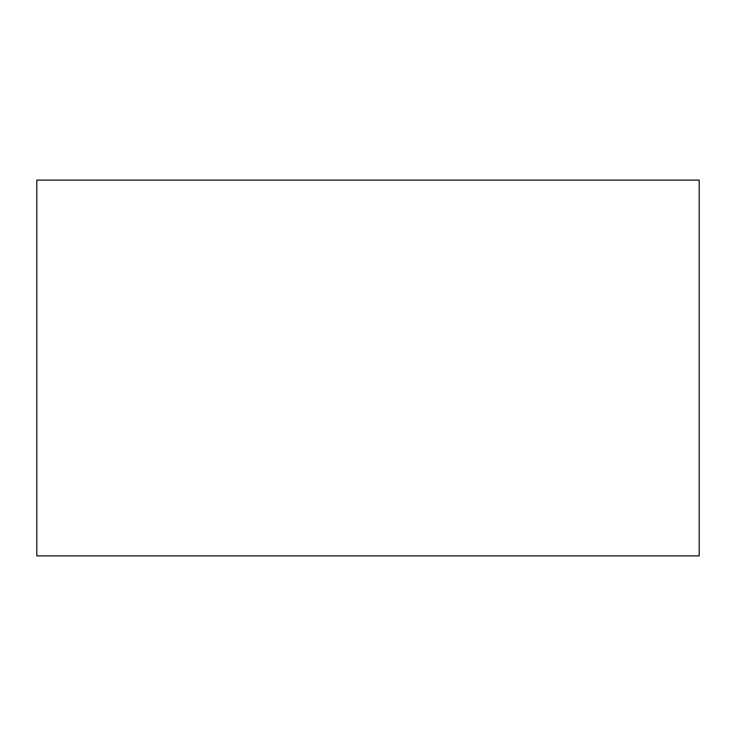 <?xml version="1.0" encoding="UTF-8"?>
<svg xmlns="http://www.w3.org/2000/svg" width="736" height="736" viewBox="0 0 736 736"><rect width="100%" height="100%" fill="white"/><g stroke="black" fill="none" stroke-linecap="round" stroke-linejoin="round"><path stroke-width="1.1" d="M699.2 555.892L36.8 555.892L36.8 180.108L699.2 180.108L699.2 555.892"/></g></svg>
